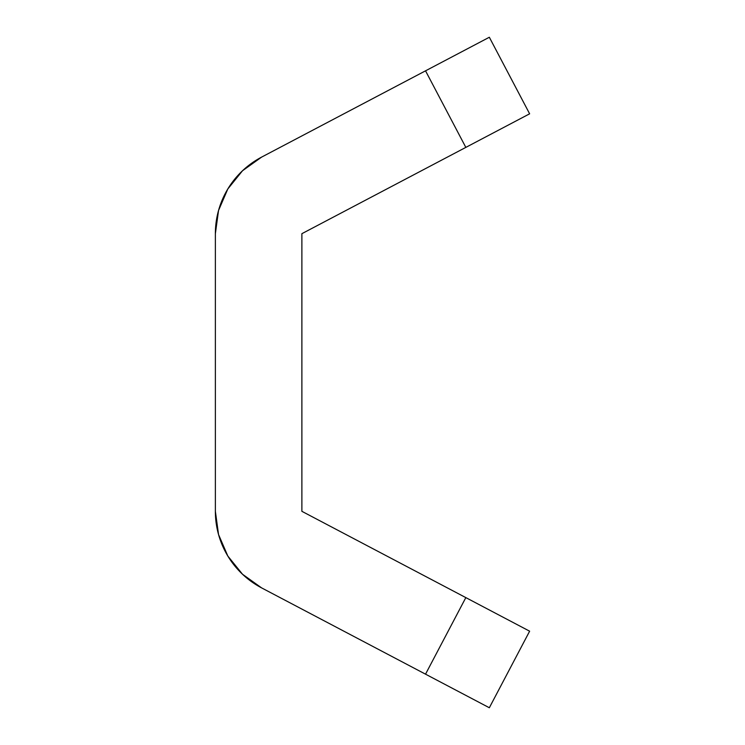 <?xml version="1.0" encoding="UTF-8"?>
<svg xmlns="http://www.w3.org/2000/svg" width="745" height="745" viewBox="0 0 745 745"><rect width="100%" height="100%" fill="white"/><g stroke="black" fill="none" stroke-linecap="round" stroke-linejoin="round"><path stroke-width="1.12" d="M301.883 233.679L529.63 113.808L489.335 37.25L529.63 113.808L301.883 233.679L301.883 511.321L301.883 233.679M261.588 157.12L489.335 37.25L425.535 70.831L465.83 147.389L425.535 70.831L261.588 157.12L242.525 170.735L227.821 188.96L218.536 210.472L215.37 233.679A86.513 86.513 0 0 1 261.588 157.12M261.588 587.88L242.525 574.265L261.588 587.88L425.535 674.169L465.83 597.611L301.883 511.321L529.63 631.192L465.83 597.611L425.535 674.169L489.335 707.75L529.63 631.192L489.335 707.75L261.588 587.88A86.513 86.513 0 0 1 215.37 511.321L215.37 233.679L215.37 511.321L218.536 534.528L227.821 556.04L242.525 574.265L227.821 556.04"/></g></svg>
